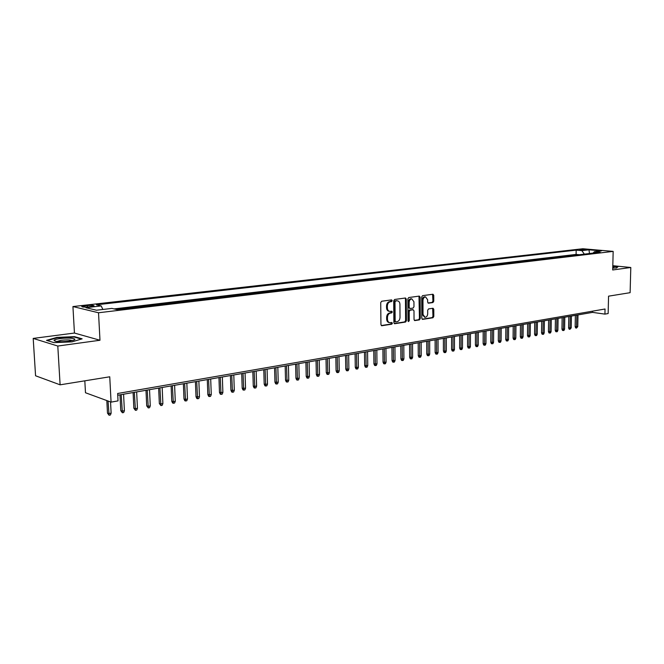 <?xml version="1.0" encoding="UTF-8"?>
<svg xmlns="http://www.w3.org/2000/svg" width="664" height="664" viewBox="0 0 664 664"><rect width="100%" height="100%" fill="white"/><g stroke="black" fill="none" stroke-linecap="round" stroke-linejoin="round"><path stroke-width="1" d="M392.2 300.659L391.619 299.887L381.642 301.248L380.713 302.601L380.945 324.663L381.758 325.742L391.76 324.198L392.391 323.252L391.835 322.496L390.058 322.721C388.481 322.505 387.627 321.351 387.477 319.268L387.461 317.442C387.618 315.051 388.598 313.607 390.39 313.101L391.66 312.918L392.299 311.972L391.727 311.208L389.984 311.424C388.39 311.208 387.519 310.046 387.369 307.93L387.353 306.096C387.51 303.697 388.49 302.261 390.283 301.771L391.561 301.597L392.2 300.659M389.386 311.325L389.154 311.283C387.568 311.067 386.689 309.905 386.539 307.789L386.523 305.963C386.68 303.564 387.66 302.128 389.461 301.647L390.731 301.464L391.171 299.945M381.294 325.551L390.93 324.049L391.395 322.555M389.436 322.613L389.228 322.571C387.66 322.355 386.797 321.21 386.647 319.118L386.631 317.292C386.788 314.91 387.768 313.466 389.56 312.96L390.83 312.777L391.279 311.267M579.622 249.515L585.482 249.813L579.622 249.515M432.911 302.552L433.775 301.248L433.758 295.297L432.994 294.235L422.594 295.646L421.723 296.957L421.814 318.322L422.578 319.376L432.953 317.766L433.816 316.462L433.791 309.308L433.036 308.254L428.554 308.909L427.691 310.221L427.699 313.781C427.516 315.923 426.637 317.101 425.06 317.317L423.026 314.495L422.968 300.443C423.151 298.319 424.014 297.14 425.574 296.924L427.649 299.788L427.657 302.12L428.429 303.182L432.911 302.552L432.081 302.427L432.936 301.124L432.579 294.285M57.793 346.035L99.982 340.25L74.443 333.046L33.2 338.416L57.793 346.035L60.109 384.821L109.751 376.795L111.071 402.127L118.026 400.89L117.652 393.486L605.037 309.001L604.921 314.113L608.141 313.541L608.556 296.169L630.111 292.683L630.8 267.492L612.814 265.708M99.982 340.25L98.521 312.761L613.163 251.39L612.706 269.974L630.8 267.492M406.293 299.082L405.488 297.995L394.615 299.472L393.702 300.817L393.885 322.654L394.682 323.725L405.538 322.048L406.434 320.712L406.293 299.082L405.455 298.958L405.09 298.036M408.767 297.538L419.291 296.094L420.179 297.173L420.279 318.562L419.399 319.882L414.809 320.587L414.037 319.525L413.987 310.827L413.091 309.764L410.095 310.204L409.207 311.532L409.265 320.629L408.551 321.567L408.011 320.82L407.87 298.866L408.767 297.538M60.109 384.821L35.566 375.774L33.2 338.416M578.792 254.793L575.456 255.192M572.202 255.582L568.816 255.98M565.52 256.37L562.093 256.777M558.764 257.175L555.287 257.582M551.925 257.981L548.398 258.404M544.995 258.802L541.417 259.226M537.981 259.641L534.346 260.064M530.876 260.479L527.183 260.919M523.68 261.334L519.937 261.774M516.393 262.197L512.591 262.645M509.006 263.068L505.146 263.533M501.527 263.957L497.602 264.421M493.95 264.861L489.966 265.334M486.272 265.766L482.222 266.247M478.487 266.696L474.378 267.177M470.602 267.625L466.427 268.123M462.609 268.58L458.367 269.078M454.5 269.534L450.2 270.049M446.291 270.514L441.917 271.028M437.966 271.501L433.517 272.024M429.517 272.497L425.001 273.037M420.959 273.518L416.369 274.058M412.278 274.547L407.613 275.095M403.471 275.585L398.732 276.149M394.541 276.647L389.718 277.22M385.477 277.726L380.58 278.307M376.289 278.814L371.3 279.403M366.96 279.917L361.897 280.523M357.498 281.038L352.343 281.652M347.894 282.183L342.649 282.798M338.142 283.337L332.813 283.968M328.248 284.507L322.828 285.155M318.205 285.703L312.686 286.358M308.005 286.906L302.394 287.578M297.655 288.134L291.944 288.815M287.138 289.388L281.32 290.077M276.456 290.649L270.538 291.355M265.608 291.936L259.582 292.65M254.586 293.247L248.452 293.969M243.381 294.575L237.139 295.314M232.002 295.92L225.644 296.675M220.44 297.298L213.966 298.061M208.687 298.692L202.088 299.472M196.735 300.103L190.02 300.9M184.584 301.547L177.744 302.361M172.233 303.016L165.253 303.838M159.667 304.502L152.562 305.349M146.885 306.021L139.639 306.876M133.887 307.556L126.5 308.436M120.665 309.125L116.399 309.449M88.528 306.884L94.08 305.996C94.205 305.34 91.964 305.183 87.366 305.531L81.788 306.419C81.655 307.075 83.896 307.233 88.528 306.884M98.521 312.761L72.932 306.56L582.793 248.751L613.163 251.39M578.792 254.669L576.095 254.42L576.178 250.137L96.38 304.817L101.194 305.93L102.862 309.466M576.178 250.137L581.838 250.635L589.001 249.813L601.476 250.901L594.321 251.747L600.165 252.262L116.922 309.573L111.884 308.403L96.463 310.221L85.905 307.689L101.194 305.93M120.657 308.943L121.18 309.067M133.879 307.374L134.41 307.498M146.877 305.838L147.416 305.955M159.659 304.328L160.207 304.436M172.225 302.834L172.773 302.95M184.575 301.373L185.131 301.481M196.727 299.929L197.283 300.045M208.679 298.518L209.235 298.626M220.431 297.123L220.996 297.231M232.002 295.754L232.566 295.853M243.381 294.409L243.954 294.509M254.578 293.081L255.15 293.181M265.6 291.77L266.181 291.869M276.448 290.483L277.029 290.583M287.13 289.222L287.711 289.313M297.646 287.977L298.236 288.068M308.005 286.748L308.594 286.84M318.205 285.537L318.795 285.628M328.248 284.35L328.838 284.441M338.142 283.179L338.74 283.262M347.886 282.026L348.484 282.109M357.498 280.889L358.095 280.972M366.96 279.768L367.557 279.851M376.281 278.656L376.886 278.739M385.477 277.569L386.074 277.652M394.541 276.498L395.138 276.573M403.471 275.435L404.069 275.518M412.278 274.398L412.883 274.473M420.959 273.369L421.565 273.443M429.517 272.356L430.123 272.431M437.958 271.352L438.572 271.427M446.291 270.364L446.897 270.439M454.5 269.393L455.114 269.468M462.609 268.43L463.215 268.505M470.602 267.484L471.208 267.559M478.487 266.554L479.101 266.621M486.272 265.633L486.878 265.7M493.95 264.72L494.564 264.787M501.527 263.824L502.142 263.89M509.014 262.936L509.62 263.002M516.393 262.064L517.007 262.122M523.68 261.193L524.294 261.259M530.876 260.346L531.49 260.404M537.981 259.499L538.595 259.566M545.003 258.669L545.617 258.728M551.925 257.848L552.539 257.906M558.773 257.043L559.379 257.101M565.529 256.238L566.143 256.296M572.202 255.449L572.816 255.507M576.095 254.42L114.067 308.909M84.818 380.821L85.482 392.748L111.071 402.127M74.443 333.046L72.932 306.56M117.735 395.229L592.537 312.379L604.921 314.113M592.57 311.159L592.537 312.379M594.321 251.747L593.126 253.1M584.361 254.138L581.838 250.635M589.001 249.813L589.458 253.532M72.019 341.852L82.137 338.839L74.509 336.648L56.938 337.387L46.53 340.358L53.975 342.632L72.019 341.852M612.747 268.115L616.557 267.982L617.993 266.704L612.797 266.189M56.963 337.818L56.938 337.387M74.534 337.129L74.509 336.648M394.225 323.534L404.708 321.899L405.604 320.563L405.455 298.958M395.636 301.033L394.997 301.979L395.163 321.127L395.719 321.882L397.13 321.666C398.898 321.16 399.861 319.724 400.018 317.359L399.927 304.319C399.778 302.211 398.915 301.041 397.321 300.833L394.806 300.908L394.167 301.846L394.997 301.979M394.98 321.725L394.333 320.978L394.167 301.846M397.055 300.792L396.134 300.726L396.964 300.85M394.806 300.908L396.134 300.726M414.361 320.397L418.569 319.741L419.44 318.421L418.984 296.136M412.651 309.69L409.265 310.071L408.377 311.399L408.435 320.48L409.265 320.629M408.111 321.268L408.435 320.48M413.938 301.771L411.821 298.883C410.219 299.107 409.331 300.294 409.157 302.444L409.182 307.457L410.086 308.528L413.083 308.088L413.971 306.768L413.938 301.771M411.431 298.825L410.983 298.758C409.389 298.974 408.501 300.161 408.318 302.319L409.157 302.444M409.804 308.511L408.352 307.324L408.318 302.319M427.998 303.008L432.081 302.427M425.159 296.858L424.744 296.8C423.184 297.016 422.312 298.194 422.138 300.319L422.968 300.443M424.611 317.243L422.196 314.354L422.138 300.319M422.138 319.185L432.123 317.624L432.978 316.321L432.629 308.303M111.129 413.157L110.415 415L109.079 415.249L107.485 413.132L108.713 413.606L111.129 413.157L110.548 401.936M109.079 415.249L108.058 401.023M107.485 413.132L106.821 400.575M60.042 338.599C56.49 339.096 54.473 339.686 53.991 340.366C55.037 341.794 59.984 342.076 68.832 341.213L73.613 340.184C78.452 338.54 68.5 337.395 60.042 338.599M72.227 340.599C70.367 339.802 66.682 339.694 61.179 340.283L56.697 341.512M47.285 340.582L57.187 337.752L74.21 337.038L81.323 339.08M612.756 267.791L613.868 267.55L612.781 266.887M612.789 266.438L617.661 266.92L616.458 267.99M124.4 410.701L123.687 412.527L122.375 412.767L120.782 410.676L122.035 411.14L124.4 410.701L123.579 394.208M122.375 412.767L121.197 394.623M120.782 410.676L119.985 394.839M137.448 408.285L136.734 410.095L135.439 410.335L133.854 408.26L135.116 408.717L137.448 408.285L136.66 391.926M135.439 410.335L134.327 392.333M133.854 408.26L133.099 392.548M150.272 405.903L149.566 407.696L148.288 407.937L146.711 405.878L147.981 406.327L150.272 405.903L149.524 389.677M148.288 407.937L147.225 390.083M146.711 405.878L145.989 390.299M162.879 403.571L162.174 405.347L160.92 405.579L159.343 403.546L160.63 403.986L162.879 403.571L162.174 387.477M160.92 405.579L159.916 387.867M159.343 403.546L158.654 388.091M175.279 401.272L174.574 403.031L173.345 403.264L172.623 403.023L171.768 401.247L173.063 401.678L175.279 401.272L174.607 385.303M173.345 403.264L172.383 385.693M171.768 401.247L171.121 385.917M187.472 399.006L186.775 400.757L185.563 400.99L184.841 400.749L183.994 398.989L185.297 399.413L187.472 399.006L186.841 383.169M185.563 400.99L184.65 383.551M183.994 398.989L183.372 383.775M199.466 396.781L198.768 398.524L197.582 398.749L196.851 398.508L196.013 396.765L199.466 396.781L198.868 381.07M197.582 398.749L196.718 381.443M196.013 396.765L195.423 381.675M211.268 394.599L210.571 396.325L209.401 396.541L208.662 396.308L207.84 394.574L211.268 394.599L210.695 379.003M209.401 396.541L208.579 379.376M207.84 394.574L207.284 379.601M222.88 392.449L222.183 394.159L221.029 394.374L220.29 394.142L219.477 392.424L222.88 392.449L222.34 376.978M221.029 394.374L220.257 377.335M219.477 392.424L218.946 377.567M234.301 390.324L233.603 392.026L232.475 392.241L231.728 392.017L230.923 390.308L234.301 390.324L233.794 374.977M232.475 392.241L231.744 375.334M230.923 390.308L230.425 375.567M245.547 388.241L244.85 389.926L243.738 390.133L242.991 389.917L242.186 388.224L245.547 388.241L245.066 373.01M243.738 390.133L243.049 373.359M242.186 388.224L241.721 373.591M256.611 386.191L255.922 387.867L254.818 388.067L254.071 387.851L253.283 386.174L256.611 386.191L256.163 371.076M254.818 388.067L254.179 371.417M253.283 386.174L252.843 371.649M267.501 384.174L266.812 385.834L265.733 386.033L264.977 385.825L264.197 384.157L267.501 384.174L267.086 369.167M265.733 386.033L265.127 369.508M264.197 384.157L263.782 369.74M278.224 382.182L277.544 383.833L276.473 384.033L275.718 383.825L274.946 382.165L278.224 382.182L277.834 367.292M276.473 384.033L275.917 367.624M274.946 382.165L274.564 367.864M288.782 380.223L288.101 381.866L287.055 382.057L286.292 381.85L285.528 380.206L288.782 380.223L288.425 365.441M287.055 382.057L286.524 365.773M285.528 380.206L285.171 366.013M299.182 378.297L298.501 379.924L297.472 380.115L296.7 379.916L295.945 378.281L299.182 378.297L298.85 363.623M297.472 380.115L296.982 363.947M295.945 378.281L295.613 364.187M309.424 376.397L308.743 378.015L307.731 378.206L306.959 378.007L306.212 376.388L309.424 376.397L309.109 361.83M307.731 378.206L307.274 362.154M306.212 376.388L305.905 362.395M319.508 374.529L318.836 376.131L317.832 376.322L317.06 376.123L316.321 374.513L319.508 374.529L319.226 360.071M317.832 376.322L317.417 360.386M316.321 374.513L316.039 360.627M329.444 372.687L328.771 374.28L327.784 374.463L327.012 374.272L326.273 372.67L329.444 372.687L329.186 358.336M327.784 374.463L327.402 358.643M326.273 372.67L326.016 358.884M339.238 370.877L338.565 372.454L337.594 372.637L336.814 372.446L336.084 370.861L339.238 370.877L338.997 356.618M337.594 372.637L337.237 356.925M336.084 370.861L335.851 357.166M348.882 369.084L348.21 370.653L347.255 370.836L346.475 370.645L345.753 369.068L348.882 369.084L348.666 354.933M347.255 370.836L346.932 355.232M345.753 369.068L345.537 355.481M358.386 367.325L357.722 368.877L356.776 369.059L355.995 368.869L355.281 367.308L358.386 367.325L358.186 353.273M356.776 369.059L356.485 353.572M355.281 367.308L355.082 353.812M367.756 365.59L367.084 367.134L366.154 367.308L365.374 367.126L364.669 365.573L367.756 365.59L367.582 351.629M366.154 367.308L365.897 351.928M364.669 365.573L364.494 352.169M376.986 363.872L376.322 365.407L375.401 365.582L374.62 365.407L373.923 363.864L376.986 363.872L376.828 350.019M375.401 365.582L375.177 350.31M373.923 363.864L373.766 350.55M386.083 362.187L385.427 363.714L384.522 363.88L383.734 363.706L383.045 362.179L386.083 362.187L385.95 348.426M384.522 363.88L384.323 348.708M383.045 362.179L382.904 348.957M395.055 360.527L394.399 362.038L393.503 362.204L392.714 362.029L392.034 360.51L395.055 360.527L394.939 346.857M393.503 362.204L393.337 347.139M392.034 360.51L391.918 347.388M403.903 358.884L403.247 360.386L402.367 360.552L401.579 360.386L400.898 358.875L403.903 358.884L403.803 345.313M402.367 360.552L402.218 345.587M400.898 358.875L400.799 345.836M412.626 357.265L411.971 358.759L411.099 358.925L410.31 358.759L409.638 357.257L412.626 357.265L412.543 343.786M411.099 358.925L410.983 344.06M409.638 357.257L409.555 344.309M421.225 355.672L420.569 357.157L419.714 357.315L418.926 357.149L418.254 355.663L421.225 355.672L421.167 342.284M419.714 357.315L419.623 342.549M418.254 355.663L418.195 342.798M429.708 354.103L429.052 355.58L428.214 355.738L427.417 355.572L426.761 354.095L429.708 354.103L429.666 340.798M428.214 355.738L428.147 341.064M426.761 354.095L426.711 341.313M438.074 352.551L437.427 354.02L436.588 354.169L435.8 354.012L435.144 352.542L438.074 352.551L438.049 339.337M436.588 354.169L436.547 339.594M435.144 352.542L435.111 339.843M446.324 351.024L445.677 352.476L444.855 352.634L444.058 352.468L443.411 351.015L446.324 351.024L446.316 337.893M444.855 352.634L444.839 338.15M443.411 351.015L443.403 338.399M454.466 349.513L453.819 350.957L453.014 351.107L452.217 350.949L451.57 349.505L454.466 349.513L454.475 336.474M453.014 351.107L453.014 336.723M451.57 349.505L451.578 336.972M462.493 348.027L461.853 349.463L461.057 349.613L460.26 349.455L459.621 348.011L462.493 348.027L462.517 335.063M461.057 349.613L461.082 335.32M459.621 348.011L459.637 335.569M470.419 346.558L469.78 347.986L468.991 348.127L468.195 347.977L467.564 346.542L470.419 346.558L470.461 333.677M468.991 348.127L469.041 333.926M467.564 346.542L467.597 334.183M478.238 345.106L477.599 346.525L476.827 346.666L476.022 346.517L475.399 345.097L478.238 345.106L478.296 332.315M476.827 346.666L476.893 332.556M475.399 345.097L475.449 332.813M485.957 343.678L485.318 345.081L484.554 345.23L483.757 345.081L483.135 343.67L485.957 343.678L486.023 330.962M484.554 345.23L484.645 331.203M483.135 343.67L483.193 331.461M493.568 342.259L492.937 343.661L492.182 343.803L491.385 343.661L490.771 342.25L493.568 342.259L493.659 329.634M492.182 343.803L492.29 329.875M490.771 342.25L490.845 330.124M501.088 340.873L500.457 342.259L499.71 342.4L498.913 342.259L498.299 340.864L501.088 340.873L501.187 328.315M499.71 342.4L499.834 328.555M498.299 340.864L498.39 328.804M508.508 339.495L507.877 340.873L507.138 341.014L506.341 340.873L505.736 339.487L508.508 339.495L508.616 327.02M507.138 341.014L507.288 327.252M505.736 339.487L505.844 327.51M515.828 338.134L515.206 339.512L514.476 339.644L513.679 339.503L513.081 338.125L515.828 338.134L515.961 325.742M514.476 339.644L514.641 325.974M513.081 338.125L513.197 326.223M523.066 336.797L522.443 338.159L521.721 338.291L520.925 338.159L520.327 336.789L523.066 336.797L523.199 324.48M521.721 338.291L521.904 324.704M520.327 336.789L520.451 324.953M530.204 335.469L529.581 336.831L528.876 336.963L528.071 336.822L527.482 335.461L530.204 335.469L530.353 323.227M528.876 336.963L529.075 323.451M527.482 335.461L527.623 323.708M537.251 334.166L536.636 335.511L535.931 335.644L535.134 335.511L534.553 334.158L537.251 334.166L537.417 321.998M535.931 335.644L536.155 322.214M534.553 334.158L534.703 322.472M544.214 332.871L543.6 334.216L542.911 334.341L542.106 334.208L541.525 332.863L544.214 332.871L544.389 320.778M542.911 334.341L543.144 320.994M541.525 332.863L541.691 321.252M551.095 331.602L550.481 332.93L549.792 333.062L548.995 332.93L548.423 331.593L551.095 331.602L551.278 319.575M549.792 333.062L550.041 319.791M548.423 331.593L548.597 320.048M557.885 330.34L557.27 331.668L556.598 331.792L555.793 331.66L555.229 330.332L557.885 330.34L558.084 318.388M556.598 331.792L556.864 318.604M555.229 330.332L555.411 318.853M564.591 329.095L563.985 330.415L563.313 330.539L562.516 330.415L561.951 329.087L564.591 329.095L564.798 317.218M563.313 330.539L563.595 317.425M561.951 329.087L562.142 317.683M571.214 327.867L569.953 329.303L569.148 329.178L568.591 327.867L571.214 327.867L571.438 316.064M569.953 329.303L570.243 316.272M568.591 327.867L568.791 316.521M577.763 326.655L576.51 328.082L575.705 327.95L575.149 326.647L577.763 326.655L577.987 314.919M576.51 328.082L576.817 315.118M575.149 326.647L575.364 315.375M84.386 307.083L84.32 305.88M87.449 306.984L87.366 305.531M389.461 301.647L390.283 301.771M386.523 305.963L387.353 306.096M386.539 307.789L387.369 307.93M390.83 312.777L391.66 312.918M389.56 312.96L390.39 313.101M386.631 317.292L387.461 317.442M386.647 319.118L387.477 319.268M390.93 324.049L391.76 324.198M381.435 325.651L381.891 325.733M390.731 301.464L391.561 301.597M405.604 320.563L406.434 320.712M404.708 321.899L405.538 322.048M394.374 323.642L394.814 323.717M394.333 320.978L395.163 321.127M419.349 297.049L420.179 297.173M419.44 318.421L420.279 318.562M418.569 319.741L419.399 319.882M414.519 320.513L414.934 320.579M412.261 309.632L413.091 309.764M409.265 310.071L410.095 310.204M408.377 311.399L409.207 311.532M408.352 307.324L409.182 307.457M422.196 314.354L423.026 314.495M432.961 309.175L433.791 309.308M432.978 316.321L433.816 316.462M432.123 317.624L432.953 317.766M432.928 295.181L433.758 295.297M432.936 301.124L433.775 301.248M394.889 321.733L395.586 321.857M396.491 300.701L397.321 300.833M412.377 309.623L413.207 309.756M410.983 298.758L411.821 298.883M424.744 296.8L425.574 296.924M56.232 341.454L53.991 340.366"/></g></svg>
